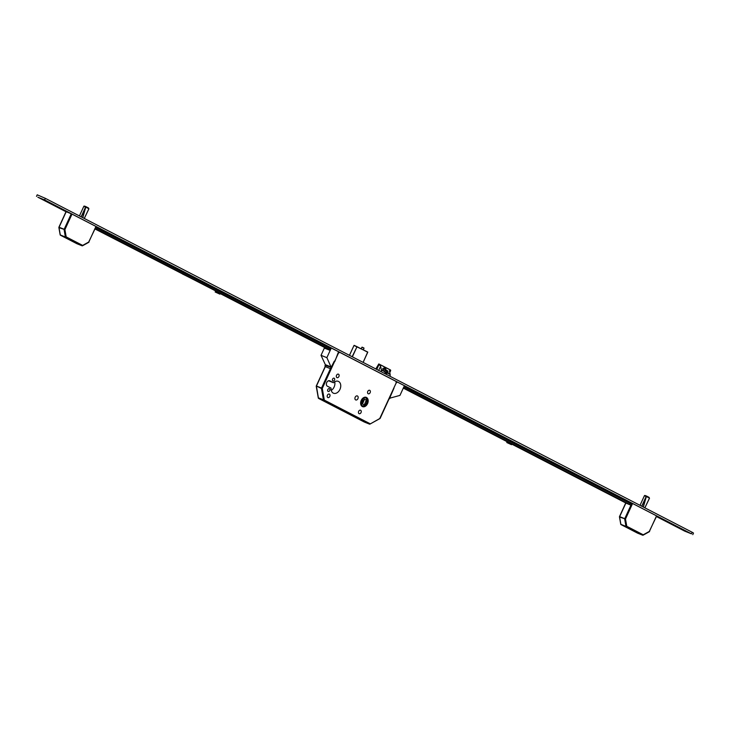 <?xml version="1.0" encoding="UTF-8"?>
<svg xmlns="http://www.w3.org/2000/svg" width="730" height="730" viewBox="0 0 730 730"><rect width="100%" height="100%" fill="white"/><g stroke="black" fill="none" stroke-linecap="round" stroke-linejoin="round"><path stroke-width="1.09" d="M361.259 402.595A1.734 1.232 111.8 0 0 362.883 401.454A1.734 1.232 111.8 0 0 362.609 399.447M361.323 402.431A1.734 1.232 111.8 0 0 362.509 401.299A1.734 1.232 111.8 0 0 362.527 399.638M362.326 406.537A4.991 3.55 111.8 0 0 362.545 406.637A4.991 3.55 111.8 0 0 367.637 403.471A4.991 3.55 111.8 0 0 366.478 397.467A4.991 3.55 111.8 0 0 366.259 397.366A4.991 3.55 111.8 0 0 361.177 400.524A4.991 3.55 111.8 0 0 362.326 406.537M366.442 397.54A4.909 3.486 111.8 0 0 366.232 397.439A4.909 3.486 111.8 0 0 361.231 400.551A4.909 3.486 111.8 0 0 362.363 406.455A4.909 3.486 111.8 0 0 362.582 406.555A4.909 3.486 111.8 0 0 367.573 403.453A4.909 3.486 111.8 0 0 366.442 397.54M362.6 405.935A4.325 3.075 111.8 0 0 362.792 406.017A4.325 3.075 111.8 0 0 367.208 403.279A4.325 3.075 111.8 0 0 366.204 398.069A4.325 3.075 111.8 0 0 366.013 397.978A4.325 3.075 111.8 0 0 361.605 400.715A4.325 3.075 111.8 0 0 362.6 405.935M362.427 405.834A4.325 3.075 111.8 0 0 366.506 402.841A4.325 3.075 111.8 0 0 365.62 397.859M329.376 388.707A1.496 1.068 -68.2 0 1 328.126 391.435A1.496 1.068 -68.2 0 1 329.376 388.707M334.176 378.222A1.496 1.068 -68.2 0 1 332.926 380.951A1.496 1.068 -68.2 0 1 334.176 378.222M329.376 394.127A1.88 1.332 -68.2 0 1 329.814 396.381A1.88 1.332 -68.2 0 1 327.898 397.576A1.88 1.332 -68.2 0 1 327.816 397.531A1.88 1.332 -68.2 0 1 327.387 395.277A1.88 1.332 -68.2 0 1 329.294 394.09A1.88 1.332 -68.2 0 1 329.376 394.127M338.501 374.207A1.88 1.332 -68.2 0 1 338.93 376.461A1.88 1.332 -68.2 0 1 337.023 377.647A1.88 1.332 -68.2 0 1 336.941 377.611A1.88 1.332 -68.2 0 1 336.503 375.357A1.88 1.332 -68.2 0 1 338.419 374.161A1.88 1.332 -68.2 0 1 338.501 374.207M360.62 410.26A1.88 1.332 -68.2 0 1 361.058 412.514A1.88 1.332 -68.2 0 1 359.142 413.7A1.88 1.332 -68.2 0 1 359.06 413.664A1.88 1.332 -68.2 0 1 358.631 411.401A1.88 1.332 -68.2 0 1 360.538 410.214A1.88 1.332 -68.2 0 1 360.62 410.26M369.745 390.331A1.88 1.332 -68.2 0 1 370.174 392.594A1.88 1.332 -68.2 0 1 368.267 393.78A1.88 1.332 -68.2 0 1 368.185 393.744A1.88 1.332 -68.2 0 1 367.747 391.481A1.88 1.332 -68.2 0 1 369.663 390.295A1.88 1.332 -68.2 0 1 369.745 390.331M357.445 395.979A2.163 1.542 -68.2 0 1 357.946 398.58A2.163 1.542 -68.2 0 1 355.738 399.949A2.163 1.542 -68.2 0 1 355.647 399.912A2.163 1.542 -68.2 0 1 355.145 397.302A2.163 1.542 -68.2 0 1 357.353 395.934A2.163 1.542 -68.2 0 1 357.445 395.979M334.696 381.817A6.406 4.553 -68.2 0 1 331.256 390.413M338.565 381.462A6.406 4.553 -68.2 0 1 340.043 389.181A6.406 4.553 -68.2 0 1 333.519 393.233A6.406 4.553 -68.2 0 1 333.236 393.105A6.406 4.553 -68.2 0 1 331.073 388.095L327.368 386.188A2.947 2.09 -68.2 0 1 326.684 382.639A2.947 2.09 -68.2 0 1 329.686 380.777A2.947 2.09 -68.2 0 1 329.814 380.841L333.519 382.748A6.406 4.553 -68.2 0 1 338.282 381.334A6.406 4.553 -68.2 0 1 338.565 381.462M338.245 351.586L396.874 381.827M363.075 398.68L366.351 400.077L364.306 404.849L361.14 403.407M361.122 402.905L362.846 398.89M363.148 398.616L366.351 400.077M364.471 399.319L362.463 404.009M386.553 374.417L385.02 373.623L384.984 371.835A1.734 1.214 -62.7 0 0 384.947 371.552L383.186 370.375L382.785 368.367L384.482 369.243L384.026 366.989L385.559 367.783L386.015 370.037L387.712 370.913L388.123 372.921L386.48 372.337A1.734 1.214 -62.7 0 1 386.517 372.629L386.553 374.417M381.398 371.826L381.352 369.964A1.734 1.214 -62.7 0 0 381.325 369.672L380.622 366.232L378.797 363.941L375.822 368.942M390.185 376.361L390.139 374.499A1.734 1.214 -62.7 0 0 390.103 374.207L389.409 370.767L390.678 370.612L390.577 370.092L378.879 364.06M390.678 370.612L389.774 372.583M378.989 364.571L376.762 369.435M380.622 366.232L378.697 370.429M384.482 369.243L383.004 369.462M387.028 372.355L386.845 371.442L385.148 370.566L384.245 368.084M384.683 368.312L385.559 367.783M385.148 370.566L386.015 370.037M386.845 371.442L387.712 370.913M385.851 374.052L385.549 372.574L386.425 372.045M333.519 382.748L328.555 380.759M379.728 418.573L396.728 381.735M318.389 397.85L324.339 400.113L370.083 423.728L369.462 424.103L323.719 400.487L318.636 398.452L364.38 422.059L369.982 424.084L380.166 418.308L392.558 391.253M316.428 386.079L318.435 398.16M338.985 351.924L322.277 388.415L321.538 388.068L322.277 388.415L324.339 400.113L323.536 400.204L321.474 388.497L316.446 386.033L321.538 388.068L330.48 368.55M645.284 495.551L644.544 495.506L646.488 496.035L646.36 496.51L641.843 506.273M649.098 497.376L646.488 496.026L646.287 496.491M649.043 497.349L646.488 496.035L646.269 496.528M644.882 507.843L649.508 498.198M625.893 503.025L619.661 516.639L624.752 518.674L631.851 503.162L626.605 501.072L626.559 501.574M631.851 503.162L632.6 503.499L625.5 519.012L626.778 526.293L643.249 534.798L649.435 531.367L656.535 515.855L632.6 503.499M649.143 531.723L656.681 515.946M642.957 535.154L621.075 524.633L637.545 533.137L642.957 535.154M625.975 526.385L626.778 526.293L625.975 526.385L624.688 519.103L625.5 519.012L619.606 517.059L620.883 524.341L625.975 526.385M84.698 206.161L83.959 206.115L85.894 206.636L85.766 207.11L81.258 216.883M88.503 207.986L85.903 206.636L85.702 207.092M88.458 207.959L85.903 206.636L85.684 207.137M71.266 213.771L66.184 211.727L59.075 227.24L64.167 229.284L71.266 213.771L72.014 214.109L64.906 229.621L66.193 236.903L82.663 245.408L88.841 241.977L95.949 226.464L72.014 214.109M88.558 242.333L96.095 226.555M82.371 245.754L60.48 235.233L76.951 243.738L82.371 245.754M65.381 236.985L66.193 236.903L65.381 236.985L64.103 229.704L64.906 229.621L59.011 227.669L60.298 234.951L65.381 236.985M410.379 389.245L412.861 390.322L410.379 389.245M476.161 423.199L478.643 424.276L476.161 423.199M542.673 457.537L545.146 458.613L542.673 457.537M609.176 491.874L611.658 492.951L609.176 491.874M672.403 524.505L674.885 525.582L672.403 524.505M317.559 341.33L320.041 342.397L317.559 341.33M251.047 306.992L253.529 308.069L251.047 306.992M184.535 272.655L187.017 273.732L184.535 272.655M118.023 238.318L120.505 239.394L118.023 238.318M51.52 203.989L53.993 205.066L51.52 203.989M65.992 211.736L37.832 197.191L44.612 199.911L691.447 533.831L684.667 531.111L656.416 516.53M36.5 196.388L37.221 194.819L45.333 198.341L692.168 532.252L693.5 533.055L692.779 534.634M626.586 501.127L512.871 442.426M507.742 439.779L404.128 386.289M325.443 345.673L221.254 291.881M216.117 289.226L95.831 227.13M587.75 483.087L590.023 484.182L587.75 483.087M403.435 387.803L412.103 392.32L403.334 388.013M477.402 426.119L466.507 420.589L477.402 426.119M543.914 460.457L533.019 454.927L543.914 460.457M610.426 494.794L599.531 489.264L610.426 494.794M630.136 504.777L403.48 387.703M629.862 503.289L629.433 504.357L629.862 503.28L403.955 386.663M403.288 388.114L507.177 441.741L506.793 442.535L511.52 444.698L506.793 442.535M511.785 444.123L627.161 503.682M508.062 442.051L502.468 438.949L511.046 443.42M628.767 504.348L621.148 500.388L630.346 504.987M630.62 503.727L629.89 503.353M507.761 439.734L513.008 442.134L507.569 440.144M508.837 440.801L512.633 442.763M216.135 289.19L221.382 291.589L215.943 289.6M217.212 290.257L221.007 292.219M315.187 342.507L326.118 347.927L315.232 342.406M248.674 308.179L259.606 313.59L248.729 308.069M216.436 291.507L220.214 293.46M182.345 273.933L193.277 279.353L182.4 273.832M115.842 239.604L126.764 245.015L115.888 239.495M129.958 246.758L132.23 247.853L129.958 246.758M95.657 227.504L329.923 348.438M95.119 228.682L98.413 230.406L95.055 228.828M329.659 350.099L220.159 293.57M219.894 294.154L215.168 291.991L219.894 294.154L220.25 293.369L219.593 292.958L94.991 228.955M95.183 228.554L329.851 349.697M511.52 444.698L511.876 443.913L507.149 441.75M388.944 398.735A1.159 0.812 -62.7 0 0 389.738 397.978L393.999 388.104M396.308 381.525L404.402 385.695L399.958 395.395L390.012 398.115A1.159 0.812 117.3 0 1 389.053 398.899M396.728 382.712L396.034 382.356L396.39 381.562M331.31 347.964L326.867 357.663L331.165 367.272L325.151 365.31A1.159 0.812 -62.7 0 0 325.425 366.661L329.759 368.394A1.159 0.812 -62.7 0 0 331 367.646L334.294 361.177L334.842 361.459L338.255 352.526L338.957 352.882L339.313 352.097L330.462 347.626L329.632 350.181L324.914 348.292L325.151 347.772M326.274 346.549L326.31 345.965L325.279 346.038M329.978 348.192L326.337 345.983M324.613 347.498L321.027 355.327L325.334 364.662L331.183 366.998M326.867 357.663L321.027 355.327M331.274 367.792A1.159 0.812 117.3 0 1 330.033 368.541M329.759 368.394L325.425 366.661M363.723 348.055L361.934 347.197L363.677 347.836M362.326 347.215L364.042 348.155L363.303 349.752M384.984 371.835L381.352 369.964M390.139 374.499L386.517 372.629M384.947 371.543L381.325 369.672M390.103 374.207L386.48 372.337M325.343 366.615L316.437 386.07M380.029 418.263L380.166 418.308A0.575 0.575 0 0 1 379.919 418.573L369.982 424.084A0.575 0.575 0 0 1 369.49 424.112L364.352 422.049A0.575 0.575 0 0 0 364.398 422.077M364.325 422.04L318.608 398.434A0.575 0.575 0 0 1 318.307 398.023L316.245 386.325A0.575 0.575 0 0 1 316.291 385.978L325.206 366.506M352.152 356.724L357.016 346.686L354.178 345.363L367.719 352.033L363.111 362.381L367.756 352.234L357.016 346.686L352.371 356.842M363.157 362.409L367.728 352.033L354.004 345.463L349.478 355.346M349.433 355.327L353.995 345.482M644.836 507.824L649.49 498.125L646.36 496.51L643.34 507.049M641.716 506.209L646.169 496.482L644.389 495.77L640.018 505.333M643.249 507.003L646.141 496.884M649.435 531.413L649.581 531.458A0.575 0.575 0 0 1 649.335 531.723L643.148 535.154A0.575 0.575 0 0 1 642.655 535.181L637.591 533.155M637.491 533.11L637.545 533.137A0.575 0.575 0 0 1 637.518 533.119L621.048 524.614A0.575 0.575 0 0 1 620.746 524.204L619.46 516.922A0.575 0.575 0 0 1 619.505 516.585L625.747 502.952M84.251 218.425L88.905 208.734L85.766 207.11L82.755 217.65M81.13 216.819L85.583 207.092L83.804 206.38L79.424 215.934M88.877 208.899L84.297 218.452M82.654 217.604L85.556 207.484M88.85 242.022L88.996 242.068A0.575 0.575 0 0 1 88.75 242.333L82.563 245.754A0.575 0.575 0 0 1 82.07 245.791L77.006 243.756M76.906 243.71L76.951 243.738A0.575 0.575 0 0 1 76.933 243.729L60.462 235.224A0.575 0.575 0 0 1 60.152 234.814L58.874 227.532A0.575 0.575 0 0 1 58.92 227.194L66.019 211.682M692.168 532.252L691.447 533.831M45.333 198.341L44.612 199.911M361.934 347.197L361.25 348.694M365.62 397.202L366.232 397.439M390.495 369.973L378.797 363.941M361.971 406.309L362.582 406.555M646.488 496.026L645.238 495.533M85.903 206.636L84.653 206.134M629.433 504.357L629.908 503.308M513.008 442.143L512.743 442.718M221.382 291.599L221.117 292.173M215.532 291.197L215.168 291.991"/></g></svg>
